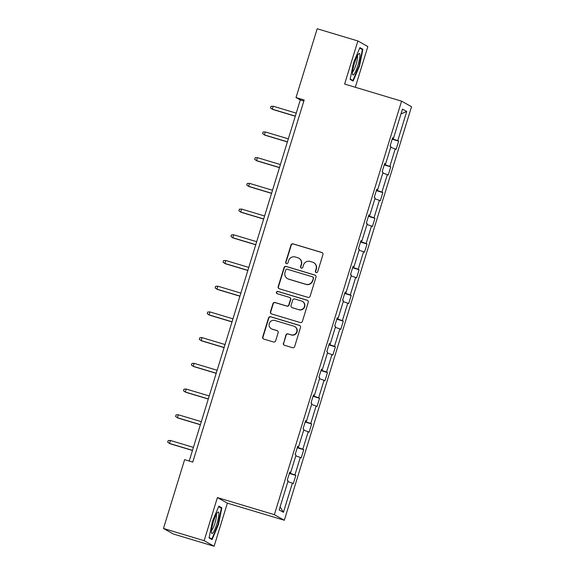 <?xml version="1.0" encoding="UTF-8"?>
<svg xmlns="http://www.w3.org/2000/svg" width="575" height="575" viewBox="0 0 575 575"><rect width="100%" height="100%" fill="white"/><g stroke="black" fill="none" stroke-linecap="round" stroke-linejoin="round"><path stroke-width="0.86" d="M316.185 272.579A1.186 1.164 -60.8 0 0 317.652 271.781L322.934 254.596A1.696 1.667 -60.8 0 0 321.835 252.497L293.085 243.865A1.696 1.667 -60.8 0 0 290.993 245L285.703 262.186A1.186 1.164 -60.8 0 0 286.472 263.659A1.186 1.164 -60.8 0 0 287.938 262.861L288.621 260.633A5.419 5.333 -60.8 0 1 295.327 256.996L297.721 257.715A5.419 5.333 -60.8 0 1 301.243 264.428L300.56 266.649A1.186 1.164 -60.8 0 0 301.329 268.115A1.186 1.164 -60.8 0 0 302.795 267.317L303.478 265.097A5.419 5.333 -60.8 0 1 310.184 261.452L312.577 262.171A5.419 5.333 -60.8 0 1 316.099 268.884L315.416 271.113A1.186 1.164 -60.8 0 0 316.185 272.579M283.382 343.182A1.696 1.667 -60.8 0 0 284.481 345.28L292.546 347.702A1.696 1.667 -60.8 0 0 294.644 346.56L300.517 327.47A1.696 1.667 -60.8 0 0 299.417 325.378L270.667 316.739A1.696 1.667 -60.8 0 0 268.568 317.882L262.696 336.972A1.696 1.667 -60.8 0 0 263.796 339.07L273.542 341.996A1.696 1.667 -60.8 0 0 275.633 340.853L278.149 332.688A1.696 1.667 -60.8 0 0 277.049 330.589L272.219 329.137A4.528 4.456 -60.8 0 1 269.445 323.071A4.528 4.456 -60.8 0 1 274.879 320.483L293.811 326.162A4.528 4.456 -60.8 0 1 296.585 332.228A4.528 4.456 -60.8 0 1 291.144 334.822L287.989 333.874A1.696 1.667 -60.8 0 0 285.897 335.009L283.655 343.332A1.696 1.667 -60.8 0 0 284.294 345.208M217.4 497.583L204.147 540.68L163.465 528.461L173.427 534.038L214.108 546.25L227.369 503.154L284.323 520.253L274.361 514.683L217.4 497.583L227.369 503.154M355.307 87.271L367.842 46.539L357.88 40.962L344.619 84.065L401.573 101.164L274.361 514.683M357.88 40.962L317.192 28.75L296.024 97.563L300.294 99.949L189.211 461.028M163.465 528.461L184.632 459.655L192.769 462.099L304.161 100L296.024 97.563M308.027 297.39A1.696 1.667 -60.8 0 0 310.119 296.247L315.991 277.157A1.696 1.667 -60.8 0 0 314.892 275.066L286.142 266.426A1.696 1.667 -60.8 0 0 284.05 267.569L278.178 286.659A1.696 1.667 -60.8 0 0 279.277 288.758L308.027 297.39M308.257 302.313L302.385 321.403A1.696 1.667 -60.8 0 1 300.287 322.546L271.537 313.914A1.696 1.667 -60.8 0 1 270.437 311.815L272.952 303.643A1.696 1.667 -60.8 0 1 275.044 302.507L286.702 306.008A1.696 1.667 -60.8 0 0 288.801 304.865L290.468 299.446A1.696 1.667 -60.8 0 0 289.369 297.354L277.229 293.71A1.186 1.164 -60.8 0 1 276.503 292.122A1.186 1.164 -60.8 0 1 277.926 291.439L307.158 300.222A1.696 1.667 -60.8 0 1 308.257 302.313M204.147 540.68L214.108 546.25M279.162 509.932L288.14 480.757L287.241 480.254L289.771 472.018L290.677 472.521L296.053 455.048L295.147 454.545L297.685 446.308L298.583 446.811L303.959 429.338L303.061 428.835L305.591 420.591L306.497 421.101L311.873 403.628L310.967 403.125L313.504 394.881L314.403 395.384L319.779 377.919L318.881 377.416L321.411 369.172L322.316 369.675L327.692 352.209L326.787 351.699L329.324 343.462L330.223 343.965L335.599 326.492L334.693 325.989L337.23 317.752L338.136 318.255L343.505 300.783L342.607 300.279L345.144 292.043L346.042 292.546L351.418 275.073L350.513 274.57L353.05 266.326L353.956 266.836L359.325 249.363L358.426 248.86L360.963 240.616L361.862 241.119L367.238 223.653L366.332 223.15L368.87 214.906L369.775 215.409L375.144 197.944L374.246 197.433L376.783 189.197L377.682 189.7L383.058 172.227L382.152 171.724L384.689 163.487L385.595 163.99L390.964 146.517L390.066 146.014L392.603 137.777L393.501 138.28L402.478 109.106L406.733 111.485L397.756 140.659L398.662 141.162L396.125 149.399L395.219 148.896L389.85 166.369L390.748 166.872L388.211 175.116L387.313 174.606L381.937 192.079L382.842 192.582L380.305 200.826L379.399 200.323L374.03 217.788L374.929 218.292L372.392 226.536L371.493 226.033L366.117 243.498L367.022 244.008L364.485 252.245L363.58 251.742L358.211 269.215L359.109 269.718L356.579 277.955L355.673 277.452L350.297 294.925L351.203 295.428L348.666 303.665L347.76 303.162L342.391 320.634L343.289 321.137L340.759 329.382L339.854 328.871L334.478 346.344L335.383 346.847L332.846 355.091L331.947 354.588L326.571 372.054L327.47 372.557L324.94 380.801L324.034 380.298L318.658 397.763L319.563 398.274L317.026 406.511L316.128 406.007L310.752 423.48L311.65 423.983L309.12 432.22L308.214 431.717L302.838 449.19L303.744 449.693L301.207 457.93L300.308 457.427L294.932 474.9L295.83 475.403L293.3 483.647L292.395 483.137L283.425 512.311L279.162 509.932M284.323 520.253L411.535 106.734L401.573 101.164M289.455 473.052L294.932 474.9M295.787 455.903L300.308 457.427M289.692 472.276L290.677 472.521M297.361 447.343L302.838 449.19M303.693 430.193L308.214 431.717M297.606 446.567L298.583 446.811M305.275 421.633L310.752 423.48M311.607 404.484L316.128 406.007M305.512 420.857L306.497 421.101M313.181 395.923L318.658 397.763M319.513 378.774L324.034 380.298M313.425 395.14L314.403 395.384M321.094 370.207L326.571 372.054M327.427 353.064L331.947 354.588M321.332 369.43L322.316 369.675M329.001 344.497L334.478 346.344M335.333 327.355L339.854 328.871M329.245 343.721L330.223 343.965M336.914 318.787L342.391 320.634M343.246 301.638L347.76 303.162M337.151 318.011L338.136 318.255M344.82 293.077L350.297 294.925M351.152 275.928L355.673 277.452M345.065 292.301L346.042 292.546M352.734 267.368L358.211 269.215M359.066 250.218L363.58 251.742M352.971 266.592L353.956 266.836M360.64 241.658L366.117 243.498M366.972 224.509L371.493 226.033M360.884 240.875L361.862 241.119M368.553 215.941L374.03 217.788M374.886 198.799L379.399 200.323M368.791 215.165L369.775 215.409M376.46 190.232L381.937 192.079M382.792 173.089L387.313 174.606M376.697 189.455L377.682 189.7M384.373 164.522L389.85 166.369M390.705 147.373L395.219 148.896M384.61 163.746L385.595 163.99M392.279 138.812L397.756 140.659M406.733 111.485L401.005 113.886M303.852 101.013L300.294 99.949M392.517 138.036L393.501 138.28M287.874 481.62L292.395 483.137M283.425 512.311L280.111 506.863M392.157 139.208L398.662 141.162M384.251 164.917L390.748 166.872M376.338 190.634L382.842 192.582M368.431 216.344L374.929 218.292M360.518 242.053L367.022 244.008M352.612 267.763L359.109 269.718M344.698 293.473L351.203 295.428M336.792 319.183L343.289 321.137M328.878 344.899L335.383 346.847M320.972 370.609L327.47 372.557M313.059 396.319L319.563 398.274M305.152 422.028L311.65 423.983M297.239 447.738L303.744 449.693M289.333 473.448L295.83 475.403M353.129 81.097L359.519 66.032L362.911 49.285L359.914 47.61L353.517 62.675L350.125 79.415L353.129 81.097M221.857 507.797L218.859 506.122L212.463 521.187L209.07 537.927L212.074 539.609L218.464 524.544L221.857 507.797L219.291 507.028M316.092 272.543A1.186 1.164 -60.8 0 1 315.682 271.263L316.365 269.035A5.419 5.333 -60.8 0 0 313.9 262.768L313.634 262.617M298.777 258.161L299.043 258.312A5.419 5.333 -60.8 0 1 301.508 264.572L300.826 266.8A1.186 1.164 -60.8 0 0 301.235 268.087M322.295 252.713A1.696 1.667 -60.8 0 0 322.108 252.648L293.358 244.016A1.696 1.667 -60.8 0 0 291.259 245.151L285.969 262.337A1.186 1.164 -60.8 0 0 286.379 263.623M315.352 275.281A1.696 1.667 -60.8 0 0 315.165 275.217L286.415 266.577A1.696 1.667 -60.8 0 0 284.316 267.72L278.444 286.81A1.696 1.667 -60.8 0 0 279.083 288.686M313.21 278.271A1.186 1.164 -60.8 0 0 312.441 276.798L287.205 269.222A1.186 1.164 -60.8 0 0 285.739 270.02L285.013 272.363A5.419 5.333 -60.8 0 0 288.535 279.076L305.785 284.258A5.419 5.333 -60.8 0 0 312.491 280.614L313.483 278.415A1.186 1.164 -60.8 0 0 312.944 277.049L312.671 276.898M287.478 278.631L287.752 278.782A5.419 5.333 -60.8 0 0 288.801 279.227L288.535 279.076M313.483 278.415L312.757 280.765A5.419 5.333 -60.8 0 1 306.051 284.409L288.801 279.227M289.699 297.491L289.965 297.642A1.696 1.667 -60.8 0 1 290.734 299.597L289.067 305.016A1.696 1.667 -60.8 0 1 286.975 306.159L275.317 302.658A1.696 1.667 -60.8 0 0 273.218 303.794L270.703 311.966A1.696 1.667 -60.8 0 0 271.342 313.842M307.618 300.438A1.696 1.667 -60.8 0 0 307.424 300.366L278.192 291.59A1.186 1.164 -60.8 0 0 277.136 293.674M298.806 309.637A4.528 4.456 -60.8 0 0 302.349 301.357A4.528 4.456 -60.8 0 0 301.465 300.984L294.795 298.986A1.696 1.667 -60.8 0 0 292.704 300.121L291.036 305.541A1.696 1.667 -60.8 0 0 292.136 307.639L299.072 309.788A4.528 4.456 -60.8 0 0 302.615 301.508L302.349 301.357M291.805 307.496L292.078 307.647A1.696 1.667 -60.8 0 0 292.402 307.79L292.136 307.639M299.072 309.788L292.402 307.79M294.688 326.535L294.961 326.686A4.528 4.456 -60.8 0 1 291.417 334.973L288.262 334.025A1.696 1.667 -60.8 0 0 286.163 335.16L283.655 343.332M271.335 328.763L271.608 328.914A4.528 4.456 -60.8 0 0 272.485 329.288L272.219 329.137M277.509 330.805A1.696 1.667 -60.8 0 0 277.315 330.74L272.485 329.288M299.877 325.594A1.696 1.667 -60.8 0 0 299.683 325.522L270.933 316.89A1.696 1.667 -60.8 0 0 268.841 318.033L262.969 337.123A1.696 1.667 -60.8 0 0 263.609 338.998M359.095 65.902L359.519 66.032M360.353 48.516L362.911 49.285M218.629 506.654L221.332 508.171L218.047 524.393L218.464 524.544M295.32 116.107L272.32 109.2L270.516 107.963L271.026 106.317L273.233 106.231L272.32 109.2L272.809 109.473L295.284 116.222M273.233 106.231L296.233 113.138M287.414 141.817L264.414 134.909L262.61 133.673L263.113 132.027L265.327 131.941L264.414 134.909L264.895 135.183L287.378 141.932M265.327 131.941L288.327 138.848M279.5 167.526L256.5 160.619L254.696 159.39L255.207 157.737L257.413 157.658L256.5 160.619L256.989 160.892L279.464 167.641M257.413 157.658L280.413 164.558M359.928 55.466A11.22 1.962 106.7 0 0 358.685 53.856A11.22 1.962 106.7 0 0 354.739 62.359A11.22 1.962 106.7 0 0 352.468 73.039A11.22 1.962 106.7 0 0 352.547 74.304A11.22 1.962 106.7 0 0 356.529 69.316A11.22 1.962 106.7 0 0 359.928 55.466M352.54 71.904A8.496 1.481 106.7 0 0 355.623 65.83A8.496 1.481 106.7 0 0 357.535 57.155A8.496 1.481 106.7 0 0 357.355 55.861M350.994 79.903L352.906 80.478L350.218 78.976M359.684 48.142L362.394 49.658L359.102 65.881L352.906 80.478M218.867 513.978A11.22 1.962 106.7 0 0 217.63 512.368A11.22 1.962 106.7 0 0 213.677 520.864A11.22 1.962 106.7 0 0 211.413 531.552A11.22 1.962 106.7 0 0 211.492 532.817A11.22 1.962 106.7 0 0 215.474 527.828A11.22 1.962 106.7 0 0 218.867 513.978M211.485 530.409A8.496 1.481 106.7 0 0 214.568 524.335A8.496 1.481 106.7 0 0 216.48 515.667A8.496 1.481 106.7 0 0 216.301 514.366M209.94 538.416L211.852 538.991L209.163 537.481M218.047 524.393L211.852 538.991M271.594 193.236L248.594 186.336L246.79 185.1L247.293 183.454L249.507 183.368L248.594 186.336L249.076 186.602L271.558 193.351M249.507 183.368L272.507 190.275M263.681 218.953L240.681 212.046L238.877 210.809L239.387 209.163L241.593 209.077L240.681 212.046L241.169 212.312L263.652 219.061M241.593 209.077L264.593 215.984M255.774 244.662L232.774 237.755L230.97 236.519L231.473 234.873L233.687 234.787L232.774 237.755L233.256 238.028L255.738 244.778M233.687 234.787L256.687 241.694M247.861 270.372L224.861 263.465L223.057 262.229L223.567 260.583L225.774 260.497L224.861 263.465L225.35 263.738L247.832 270.487M225.774 260.497L248.774 267.404M239.955 296.082L216.955 289.175L215.151 287.938L215.654 286.293L217.868 286.206L216.955 289.175L217.436 289.448L239.919 296.197M217.868 286.206L240.868 293.113M232.048 321.792L209.048 314.884L207.237 313.655L207.748 312.002L209.961 311.923L209.048 314.884L209.53 315.158L232.013 321.907M209.961 311.923L232.954 318.823M224.135 347.501L201.135 340.601L199.331 339.365L199.834 337.719L202.048 337.633L201.135 340.601L201.624 340.867L224.099 347.616M202.048 337.633L225.048 344.54M216.229 373.218L193.229 366.311L191.417 365.075L191.928 363.429L194.142 363.342L193.229 366.311L193.71 366.577L216.193 373.326M194.142 363.342L217.142 370.25M208.315 398.928L185.315 392.021L183.511 390.784L184.022 389.138L186.228 389.052L185.315 392.021L185.804 392.294L208.279 399.043M186.228 389.052L209.228 395.959M200.409 424.637L177.409 417.73L175.598 416.494L176.108 414.848L178.322 414.762L177.409 417.73L177.891 418.003L200.373 424.753M178.322 414.762L201.322 421.669M192.496 450.347L169.496 443.44L167.692 442.204L168.202 440.558L170.408 440.472L169.496 443.44L169.984 443.713L192.46 450.462M170.408 440.472L193.408 447.379"/></g></svg>

